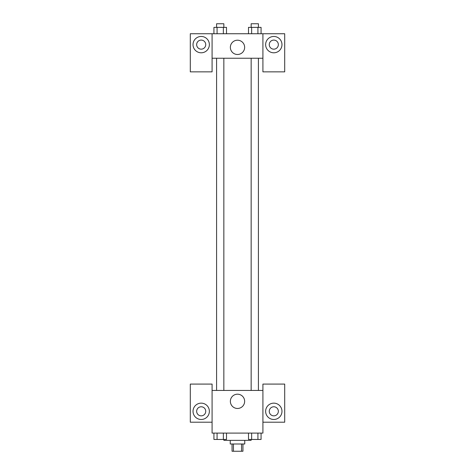 <?xml version="1.0" encoding="UTF-8"?>
<svg xmlns="http://www.w3.org/2000/svg" width="475" height="475" viewBox="0 0 475 475"><rect width="100%" height="100%" fill="white"/><g stroke="black" fill="none" stroke-linecap="round" stroke-linejoin="round"><path stroke-width="0.71" d="M241.567 443.988L241.567 451.25L232.055 451.25L232.055 443.988M241.567 451.25L242.945 451.25L242.945 443.988M244.762 440.361L244.762 443.988L230.238 443.988L230.238 440.361M233.433 443.988L233.433 451.25M223.885 439.452L223.885 440.361L251.115 440.361L251.115 439.452M262.913 422.204L284.697 422.204L284.697 384.085L262.913 384.085L262.913 433.099L212.088 433.099L212.088 384.085L190.303 384.085L190.303 422.204L212.088 422.204M201.192 419.484A8.17 8.17 0 0 1 194.121 407.229A8.17 8.17 0 0 1 208.27 407.229A8.17 8.17 0 0 1 201.192 419.484M196.656 411.314A4.536 4.536 0 0 1 201.192 406.778A4.536 4.536 0 0 1 205.734 411.314A4.536 4.536 0 0 1 201.192 415.851A4.536 4.536 0 0 1 196.656 411.314M230.363 401.327A7.137 7.137 0 0 1 241.068 395.147A7.137 7.137 0 0 1 241.068 407.514A7.137 7.137 0 0 1 230.363 401.327M262.913 390.438L212.088 390.438M273.808 419.484A8.17 8.17 0 0 1 266.73 407.229A8.17 8.17 0 0 1 280.879 407.229A8.17 8.17 0 0 1 273.808 419.484M269.266 411.314A4.536 4.536 0 0 1 273.808 406.778A4.536 4.536 0 0 1 278.344 411.314A4.536 4.536 0 0 1 273.808 415.851A4.536 4.536 0 0 1 269.266 411.314M258.412 390.438L258.412 58.241M223.85 58.241L223.85 390.438M262.913 58.241L262.913 71.856L284.697 71.856L284.697 33.737L262.913 33.737L262.913 58.241L212.088 58.241L212.088 71.856L190.303 71.856L190.303 33.737L212.088 33.737L212.088 58.241M205.734 44.626A4.536 4.536 0 0 1 201.192 49.163A4.536 4.536 0 0 1 196.656 44.626A4.536 4.536 0 0 1 201.192 40.09A4.536 4.536 0 0 1 205.734 44.626M201.192 52.796A8.17 8.17 0 0 1 194.121 40.541A8.17 8.17 0 0 1 208.27 40.541A8.17 8.17 0 0 1 201.192 52.796M278.344 44.626A4.536 4.536 0 0 1 271.534 48.557A4.536 4.536 0 0 1 271.534 40.696A4.536 4.536 0 0 1 278.344 44.626M273.808 52.796A8.17 8.17 0 0 1 266.73 40.541A8.17 8.17 0 0 1 280.879 40.541A8.17 8.17 0 0 1 273.808 52.796M262.913 33.737L212.088 33.737M230.363 47.352A7.137 7.137 0 0 1 241.068 41.165A7.137 7.137 0 0 1 241.068 53.532A7.137 7.137 0 0 1 230.363 47.352M261.072 33.737L261.072 27.378L248.49 27.378L248.49 33.737M257.925 27.378L257.925 33.737M251.637 27.378L251.637 33.737M251.15 27.378L251.15 23.75L258.412 23.75L258.412 27.378M226.51 33.737L226.51 27.378L213.928 27.378L213.928 33.737M223.363 27.378L223.363 33.737M217.075 27.378L217.075 33.737M216.588 27.378L216.588 23.75L223.85 23.75L223.85 27.378M261.072 433.099L261.072 439.452L248.49 439.452L248.49 433.099M257.925 433.099L257.925 439.452M251.637 433.099L251.637 439.452M258.412 439.452L251.15 439.452M226.51 433.099L226.51 439.452L213.928 439.452L213.928 433.099M223.363 433.099L223.363 439.452M217.075 433.099L217.075 439.452M223.85 439.452L216.588 439.452M251.15 390.438L251.15 58.241M216.588 58.241L216.588 390.438"/></g></svg>
